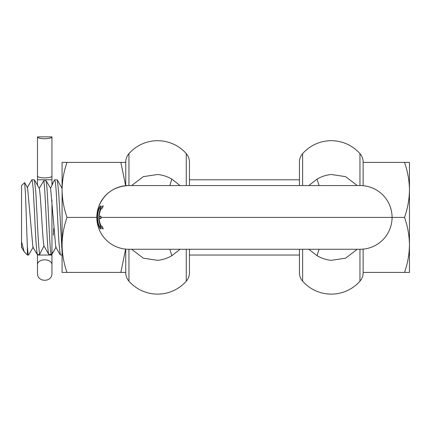 <?xml version="1.0" encoding="UTF-8"?>
<svg xmlns="http://www.w3.org/2000/svg" width="431" height="431" viewBox="0 0 431 431"><rect width="100%" height="100%" fill="white"/><g stroke="black" fill="none" stroke-linecap="round" stroke-linejoin="round"><path stroke-width="0.65" d="M404.537 217.407C407.683 226.372 409.321 235.541 409.45 244.91L409.45 189.909C409.321 180.541 407.683 171.371 404.537 162.406L409.45 162.406L409.45 189.909C409.321 199.278 407.683 208.442 404.537 217.407L392.081 217.407A31.84 31.84 0 0 1 390.772 226.453L389.818 229.195A31.84 31.84 0 0 1 360.241 249.253L128.659 249.253A31.84 31.84 0 0 1 98.866 228.656L97.912 225.699A31.84 31.84 0 0 1 96.813 217.407L66.988 217.407C63.847 226.372 62.209 235.541 62.08 244.91C62.209 254.279 63.847 263.443 66.988 272.408L120.852 272.408L125.636 249.107M125.76 249.576L125.76 272.408L120.852 272.408M66.988 272.408L62.08 272.408L62.08 189.909C62.209 199.278 63.847 208.442 66.988 217.407M66.988 162.406C63.847 171.371 62.209 180.541 62.08 189.909L62.08 162.406L125.76 162.406L120.852 162.406L125.636 185.707M125.76 179.797L125.76 162.406M62.08 210.958L62.08 202.807M62.08 255.039L60.297 254.91L58.95 242.874L56.17 190.804L55.454 182.642L54.737 179.775L57.296 179.905L58.648 191.93L62.08 251.634M62.08 240.934L61.655 247.103M37.088 253.552L36.026 252.318L37.373 254.753L39.663 254.371L43.984 245.945L48.649 254.236L51.149 254.586C49.484 250.707 47.809 187.587 46.139 180.767L50.621 188.272L53.396 182.103L51.946 184.506M46.139 180.767L43.736 180.778L39.216 188.358L34.448 179.905L31.889 179.775L32.6 182.636L33.316 190.788L34.744 217.407C35.622 238.106 36.495 250.556 37.373 254.753M51.946 254.247L53.396 251.645L51.149 254.586M39.663 254.371C38.822 249.323 37.987 237.002 37.152 217.407L35.795 191.924L34.448 179.905M27.185 187.754L31.889 179.775M409.45 244.91L409.45 272.408L404.537 272.408C407.683 263.443 409.321 254.279 409.45 244.91M33.284 247.065L28.581 255.039L28.085 253.643L27.342 246.624L27.342 255.039L28.581 255.039M27.342 246.624L25.472 193.524L24.61 182.652L21.55 185.567L21.55 241.689L24.184 251.736L27.342 255.039M21.55 244.054L21.55 247.2L24.184 251.736M21.852 247.065L21.55 247.588L21.55 241.689M24.61 182.652L27.568 187.749L32.901 247.071L36.603 253.455M43.984 245.945C42.389 239.027 40.81 193.368 39.216 188.358M404.537 162.406L363.134 162.406L363.134 185.696M363.134 249.118L363.134 272.408L404.537 272.408M48.649 254.236C47.011 248.461 45.374 187.501 43.736 180.778M62.08 188.395L57.296 179.905M60.297 254.91L55.75 247.065L50.621 188.272M53.396 235.234L53.756 228.204M37.475 136.88A7.235 1.875 0 0 0 44.711 138.755A7.235 1.875 0 0 0 51.946 136.88L37.475 136.88L37.475 179.77L51.946 179.77L51.946 185.438L51.946 150.861M37.475 264.607L37.475 254.732L37.475 255.033L51.946 255.033L51.946 199.936L51.946 264.607A7.235 4.784 180 0 0 51.418 262.818A7.235 4.784 -0 0 0 44.711 259.823A7.235 4.784 180 0 0 37.998 262.818A7.235 4.784 180 0 0 37.475 264.607L37.475 273.265C37.023 282.601 52.393 282.601 51.946 273.265L51.946 264.607M37.475 150.861L37.475 176.026A7.235 1.875 0 0 0 44.711 177.901A7.235 1.875 0 0 0 51.946 176.026L51.946 136.88M37.475 179.77L37.475 185.168L37.475 179.77M97.271 217.407C97.945 224.503 99.141 228.36 100.849 228.985L100.019 226.614C98.769 226.119 97.923 223.048 97.476 217.407C97.918 211.777 98.769 208.706 100.019 208.205L100.849 205.829C99.141 206.444 97.95 210.306 97.271 217.407M100.983 216.222L99.076 216.222C99.766 211.212 100.865 208.539 102.357 208.205L103.203 205.829C100.924 206.39 99.405 210.253 98.645 217.407C99.399 224.556 100.919 228.419 103.203 228.985L102.357 226.614C100.865 226.286 99.771 223.614 99.076 218.598L100.983 218.598L100.983 216.222L100.251 216.222M99.847 216.222L99.847 218.598M102.002 226.512L102.67 227.563M299.448 177.895L299.448 162.061L299.448 185.567L299.448 177.895L299.448 179.775L189.446 179.775L189.446 177.895L189.446 185.567L189.446 162.061L189.446 177.895M189.446 256.924L189.446 272.758L189.446 249.253L189.446 256.924L189.446 255.039L299.448 255.039L299.448 256.924L299.448 249.253L299.448 272.758L299.448 256.924M128.95 185.567L128.95 153.635A12.736 12.736 0 0 0 125.76 162.061L125.76 185.696M125.76 249.118L125.76 272.758A12.736 12.736 0 0 0 128.95 281.184L128.95 249.253M128.95 153.635A38.214 38.214 180 0 1 157.606 140.695A38.214 38.214 -0 0 1 186.262 153.635A12.736 12.736 0 0 1 189.446 162.061M189.446 272.758A12.736 12.736 0 0 1 186.262 281.184A38.214 38.214 0 0 1 128.95 281.184M180.104 185.567L171.84 179.097C167.373 176.516 162.627 174.981 157.606 174.496L143.291 176.645L131.6 185.567M169.83 185.567L171.84 179.097M131.606 249.253L143.286 258.174L157.606 260.324C162.627 259.834 167.368 258.304 171.84 255.723L169.83 249.253M180.104 249.253L171.84 255.723M359.95 249.253L359.95 281.184A38.214 38.214 0 0 1 302.632 281.184A12.736 12.736 0 0 1 299.448 272.758M299.448 162.061A12.736 12.736 0 0 1 302.632 153.635A38.214 38.214 -0 0 1 331.294 140.695A38.214 38.214 180 0 1 359.95 153.635A12.736 12.736 0 0 1 363.134 162.061L363.134 162.406M359.95 281.184A12.736 12.736 0 0 0 363.134 272.758L363.134 272.408M102.67 207.257L102.002 208.302M100.251 218.598L100.983 218.598M97.912 225.699L96.813 217.402A31.84 31.84 0 0 1 97.929 209.067L98.914 206.034A31.84 31.84 90 0 1 128.659 185.567L131.751 185.567M357.294 185.567L345.608 176.645L331.294 174.496C326.272 174.981 321.526 176.516 317.06 179.097L319.064 185.567M308.79 185.567L317.06 179.097M308.795 249.253L317.06 255.723C321.526 258.304 326.267 259.834 331.294 260.324L345.597 258.174L357.294 249.253M319.064 249.253L317.06 255.723M390.281 206.853L391.375 210.748M100.962 217.407L392.081 217.407A31.84 31.84 0 0 0 360.241 185.567L128.659 185.567C114.517 186.257 104.604 193.077 98.914 206.034M186.262 153.635L186.262 185.567M186.262 249.253L186.262 281.184M302.632 185.567L302.632 153.635M302.632 281.184L302.632 249.253M359.95 185.567L359.95 153.635M56.132 247.065L52.814 252.787M61.655 187.426L62.08 186.693M52.819 182.954L54.592 179.905M97.929 209.067L96.813 217.407"/></g></svg>
